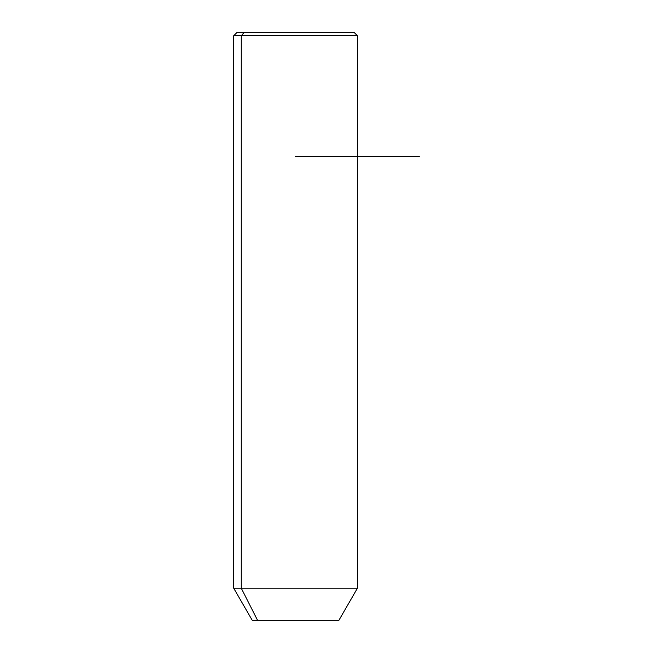 <?xml version="1.0" encoding="UTF-8"?>
<svg xmlns="http://www.w3.org/2000/svg" width="653" height="653" viewBox="0 0 653 653"><rect width="100%" height="100%" fill="white"/><g stroke="black" fill="none" stroke-linecap="round" stroke-linejoin="round"><path stroke-width="0.98" d="M338.874 620.35L257.568 620.35L241.275 588.206L357.428 588.206L241.275 588.206L257.568 620.35L252.262 620.35L233.709 588.206L241.275 588.206L241.275 35.744L357.428 35.744L241.275 35.744L241.275 588.206L233.709 588.206L233.709 35.744L241.275 35.744L233.709 35.744L236.802 32.65L243.993 32.65L241.275 35.744L243.993 32.65L354.342 32.65L357.428 35.744L357.428 588.206L338.874 620.35M257.568 620.35L333.569 620.35M347.143 32.65L243.993 32.65M295.572 156.377L419.291 156.377"/></g></svg>
